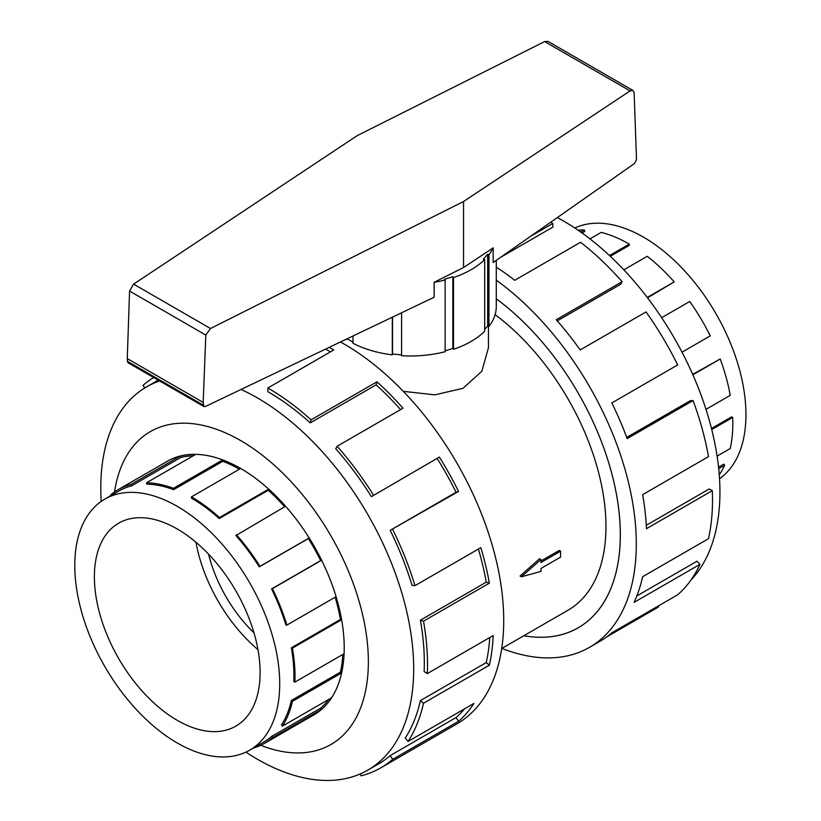 <?xml version="1.0" encoding="UTF-8"?>
<svg xmlns="http://www.w3.org/2000/svg" width="821" height="821" viewBox="0 0 821 821"><rect width="100%" height="100%" fill="white"/><g stroke="black" fill="none" stroke-linecap="round" stroke-linejoin="round"><path stroke-width="1.23" d="M488.454 326.296L488.454 347.714L481.845 371.225L462.982 388.333L434.832 394.85L403.285 391.34M520.073 576.044L539.571 558.711L540.967 559.512L521.366 576.794L520.073 576.044M540.967 560.969L559.255 550.419L560.569 551.178L540.967 562.498L540.967 559.512M501.713 648.498L568.091 610.177A182.878 105.581 -120 0 0 599.351 475.503A182.878 105.581 -120 0 0 495.084 314.648M177.244 528.981A117.187 67.661 60 0 1 253.802 632.242A117.187 67.661 60 0 1 235.832 726.144A117.187 67.661 60 0 1 177.244 720.335A117.187 67.661 60 0 1 100.685 617.074A117.187 67.661 60 0 1 118.655 523.172A117.187 67.661 60 0 1 177.244 528.981M177.244 742.984A144.917 83.67 -120 0 0 249.697 750.158A144.917 83.67 -120 0 0 271.915 634.038A144.917 83.67 -120 0 0 177.244 506.331A144.917 83.67 -120 0 0 159.448 497.854A144.917 83.67 -120 0 0 104.78 499.158A144.917 83.67 -120 0 0 82.572 615.278A144.917 83.67 -120 0 0 177.244 742.984M328.585 699.482A144.917 83.67 -120 0 1 320.652 708.143L271.566 736.488A144.917 83.67 60 0 1 263.91 741.958L249.697 750.158M342.809 654.45A144.917 83.67 -120 0 1 340.438 672.122L291.352 700.467A144.917 83.67 60 0 1 281.439 725.005L282.393 726.154L331.479 697.809A146.446 84.553 60 0 1 321.493 709.416L272.408 737.751A146.446 84.553 60 0 1 264.67 743.282A146.446 84.553 60 0 1 253.34 748.054M335.132 597.236A144.917 83.67 -120 0 1 340.438 619.465L291.352 647.81A144.917 83.67 60 0 1 293.795 681.44L294.872 682.128L343.958 653.793A146.446 84.553 60 0 1 341.495 673.015L292.409 701.35A146.446 84.553 60 0 1 282.393 726.154M173.652 489.655A144.917 83.67 60 0 0 146.99 484.185L146.518 482.779A146.446 84.553 60 0 1 173.467 488.321L173.652 489.655L222.737 461.32L222.553 459.976A146.446 84.553 60 0 1 240.532 468.545L191.447 496.879A146.446 84.553 60 0 1 219.494 517.548L268.58 489.203A146.446 84.553 60 0 1 285.462 506.321L235.904 535.518A144.917 83.67 60 0 1 259.251 566.89L308.337 538.545A144.917 83.67 -120 0 1 320.652 560.599L271.566 588.934A144.917 83.67 60 0 1 285.872 625.007L286.868 625.099L335.953 596.764A146.446 84.553 60 0 1 341.495 619.793L292.409 648.138A146.446 84.553 60 0 1 294.872 682.128M284.651 506.793A144.917 83.67 -120 0 0 268.293 490.24L268.58 489.203M191.447 496.879L191.447 498.131A144.917 83.67 60 0 1 219.197 518.574L268.293 490.24M236.376 534.666A146.446 84.553 60 0 1 259.97 566.357L309.055 538.022A146.446 84.553 60 0 1 321.493 560.302L272.408 588.647A146.446 84.553 60 0 1 286.868 625.099M574.803 228.012A144.917 83.67 60 0 1 643.479 237.156A144.917 83.67 60 0 1 661.274 249.225A144.917 83.67 60 0 1 740.388 372.991A144.917 83.67 60 0 1 719.535 478.684M580.755 232.076L584.347 230.003L584.809 231.399L582.048 233M609.48 255.536L629.276 244.104A146.446 84.553 -120 0 0 601.229 232.384L589.96 238.89M584.347 230.003A146.446 84.553 -120 0 0 578.035 230.188M312.349 715.758A146.477 84.573 -120 0 0 313.879 714.906A146.477 84.573 -120 0 0 336.333 597.534A146.477 84.573 -120 0 0 240.645 468.452A146.477 84.573 -120 0 0 167.402 461.197A146.477 84.573 -120 0 0 165.904 462.1M245.92 752.128A221.26 127.748 -120 0 0 257.23 759.138A221.26 127.748 -120 0 0 367.859 770.098A221.26 127.748 -120 0 0 401.777 592.793A221.26 127.748 -120 0 0 257.23 397.816A221.26 127.748 -120 0 0 241.066 389.452M159.592 380.944A221.26 127.748 -120 0 0 146.6 386.855A221.26 127.748 -120 0 0 101.188 501.446M260.77 745.314A180.62 104.277 -120 0 0 367.962 649.904A180.62 104.277 -120 0 0 240.645 440.579A180.62 104.277 -120 0 0 114.519 491.995M329.129 347.386A225.775 130.354 60 0 1 333.726 349.972L267.862 387.994L267.862 391.679A221.26 127.748 60 0 1 310.235 422.897L376.1 384.875L376.962 381.816A225.775 130.354 60 0 1 402.998 408.211L337.123 446.244L335.738 448.769A221.26 127.748 60 0 1 371.379 496.654L439.368 457.081A225.775 130.354 60 0 1 458.549 491.44L390.18 530.325A221.26 127.748 60 0 1 412.029 585.404L414.974 585.671L480.839 547.638A225.775 130.354 60 0 1 489.367 583.156L423.503 621.179L420.393 620.204A221.26 127.748 60 0 1 424.118 671.557L427.31 673.589L493.175 635.557A225.775 130.354 60 0 1 489.367 665.195L423.503 703.217L420.393 700.6A221.26 127.748 60 0 1 405.256 738.069L408.068 741.455L473.933 703.423A225.775 130.354 60 0 1 458.549 721.31L392.674 759.343A225.775 130.354 60 0 1 380.749 767.871L456.958 723.865A225.775 130.354 -120 0 0 491.563 542.948A225.775 130.354 -120 0 0 344.071 343.999A225.775 130.354 -120 0 0 340.479 341.967M144.783 387.943L143.039 385.336A225.775 130.354 60 0 1 153.712 377.557M330.504 351.829A221.26 127.748 -120 0 0 325.465 349.141M146.6 386.855L157.232 380.728A221.26 127.748 60 0 1 158.227 380.164M557.315 217.575A221.26 127.748 60 0 1 563.493 221.003A221.26 127.748 60 0 1 702.519 399.088A221.26 127.748 60 0 1 691.005 579.965M496.295 280.197A225.775 130.354 60 0 1 627.634 479.054A225.775 130.354 60 0 1 589.54 647.328A225.775 130.354 60 0 1 501.888 648.395M658.042 606.134L658.493 607.006L606.688 636.911M589.54 647.328L599.874 641.355A225.775 130.354 -120 0 0 611.809 632.827L677.674 594.794A225.775 130.354 -120 0 0 699.974 564.335L634.099 602.368A225.775 130.354 -120 0 0 642.638 576.711L708.502 538.679A225.775 130.354 -120 0 0 712.31 490.66L646.445 528.693A225.775 130.354 -120 0 0 642.638 494.663L708.502 456.64A225.775 130.354 -120 0 0 693.068 400.576L627.193 438.609A225.775 130.354 -120 0 0 611.809 402.947L677.674 364.924A225.775 130.354 -120 0 0 646.055 311.929L580.18 349.951A225.775 130.354 -120 0 0 556.258 319.728L622.133 281.695A225.775 130.354 -120 0 0 580.58 242.257L514.716 280.289A225.775 130.354 -120 0 0 496.295 267.164M530.592 236.304L552.861 223.456L552.861 227.14L500.718 257.24M622.133 281.695L620.748 284.22L557.264 320.867M693.068 400.576L690.266 400.72L626.741 437.398M712.31 490.66L709.118 489.008L646.271 525.296M699.974 564.335L697.029 561.205L636.829 595.964M496.295 260.339L496.295 306.366A85.938 49.619 180 0 1 488.947 326.44L487.664 326.06L484.688 329.437M463.537 267.533L463.537 201.514L630.076 90.905L632.981 90.464L634.12 92.434L636.419 156.934L636.419 159.674L634.53 163.482L493.175 262.525L493.175 247.85L463.537 267.533L434.155 282.28A85.938 49.619 0 0 0 445.136 279.982L444.489 279.243L452.843 276.78L453.49 277.519A85.938 49.619 0 0 0 484.688 259.508L484.688 331.263A85.938 49.619 180 0 1 453.49 349.274L452.843 348.535L445.136 350.803M445.136 279.982L445.136 351.727A85.938 49.619 180 0 1 401.572 355.719L401.572 312.791M401.572 354.877L392.53 354.046L392.305 354.867A85.938 49.619 180 0 1 352.999 343.301L352.999 335.984M352.999 342.131L347.386 338.888L346.37 339.473A85.938 49.619 180 0 1 346.082 339.289M434.155 282.28L434.155 297.223L205.394 406.487L203.875 406.518L203.177 402.423L205.825 335.071L210.484 328.513L463.537 201.514M632.981 90.464L547.976 41.389L544.631 41.573L357.186 135.65L133.618 284.138L129.564 291.045L127.265 358.592L127.871 362.636L203.875 406.518M205.825 335.071L129.564 291.045M203.177 402.423L127.265 358.592M392.305 354.867L392.305 317.214M392.53 317.101L392.53 354.046M484.688 259.508L483.405 259.138L487.664 254.315L488.947 254.684A85.938 49.619 0 0 0 493.175 247.85M488.947 254.684L488.947 326.44M487.664 254.315L487.664 326.06M453.49 277.519L453.49 349.274M452.843 276.78L452.843 348.535M552.861 223.456A225.775 130.354 -120 0 0 550.696 222.224M523.839 635.721A203.167 117.3 -120 0 0 578.23 627.747A203.167 117.3 -120 0 0 612.825 477.596A203.167 117.3 -120 0 0 496.295 298.813A203.198 117.321 60 0 1 612.846 477.596A203.198 117.321 60 0 1 578.251 627.767A203.198 117.321 60 0 1 523.798 635.741M310.235 422.897L311.097 419.849L376.962 381.816M400.597 409.597A221.26 127.748 -120 0 0 376.1 384.875M267.862 387.994A225.775 130.354 60 0 1 311.097 419.849M371.379 496.654L439.368 457.081M390.18 530.325L456.045 492.292A221.26 127.748 -120 0 0 437.254 458.631M456.045 492.292L458.549 491.44M337.123 446.244A225.775 130.354 60 0 1 373.493 495.114M420.393 620.204L486.258 582.171A221.26 127.748 -120 0 0 478.397 549.054M486.258 582.171L489.367 583.156M392.674 529.463A225.775 130.354 60 0 1 414.974 585.671M420.393 700.6L486.258 662.578A221.26 127.748 -120 0 0 489.768 637.527M486.258 662.578L489.367 665.195M423.503 621.179A225.775 130.354 60 0 1 427.31 673.589M392.674 759.343L390.18 755.597L456.045 717.575A221.26 127.748 -120 0 0 464.696 708.759M456.045 717.575L458.549 721.31M423.503 703.217A225.775 130.354 60 0 1 408.068 741.455M360.193 773.946L361.055 775.824A225.775 130.354 60 0 0 380.749 767.871M390.18 755.597A221.26 127.748 60 0 1 378.491 763.961L367.859 770.098M719.268 474.795A146.446 84.553 -120 0 0 724.697 465.22L723.701 464.163L718.549 467.128M717.113 456.148L730.228 448.574A146.446 84.553 -120 0 0 732.701 417.437L731.614 416.873L711.479 428.5M705.988 409.361L730.228 395.363A146.446 84.553 -120 0 0 720.212 359.003L692.698 374.386M682.015 352.168L710.237 335.871A146.446 84.553 -120 0 0 689.722 301.492L661.675 317.686M647.564 297.849L674.205 281.89A146.446 84.553 -120 0 0 647.256 256.306L623.837 269.822M610.301 256.306L629.276 245.356L629.276 244.104M720.212 359.003L692.873 374.787M732.701 417.437L711.745 429.537M724.697 465.22L718.714 468.678M647.256 297.448L674.205 281.89M259.97 566.357L259.251 566.89M271.566 588.934L272.408 588.647M291.352 647.81L292.409 648.138M291.352 700.467L292.409 701.35M271.566 736.488L272.408 737.751M110.825 495.668L110.486 495.155A146.446 84.553 60 0 1 118.224 489.624A146.446 84.553 60 0 1 131.001 484.472L131.627 485.847L180.712 457.513L180.086 456.127A146.446 84.553 60 0 1 195.603 454.444L146.518 482.779M104.78 499.158L118.994 490.958A144.917 83.67 60 0 1 131.627 485.847M219.494 517.548L219.197 518.574M173.467 488.321L222.553 459.976M308.337 538.545L309.055 538.022M131.001 484.472L180.086 456.127M193.171 455.84A144.917 83.67 -120 0 0 180.712 457.513M239.445 469.171A144.917 83.67 -120 0 0 222.737 461.32M320.652 560.599L321.493 560.302M340.438 619.465L341.495 619.793M340.438 672.122L341.495 673.015M320.652 708.143L321.493 709.416M257.968 649.657A117.187 67.661 60 0 1 195.952 542.25M208.555 554.144A101.558 58.64 -120 0 0 253.966 632.806M521.366 576.794L540.967 571.437L540.967 568.45L560.569 557.141L560.569 551.178M630.076 90.905L544.631 41.573M210.484 328.513L133.618 284.138M203.177 405.061L127.265 361.23M315.377 714.013L264.67 743.282M168.931 460.355L118.224 489.624M580.016 626.721L578.23 627.747"/></g></svg>
